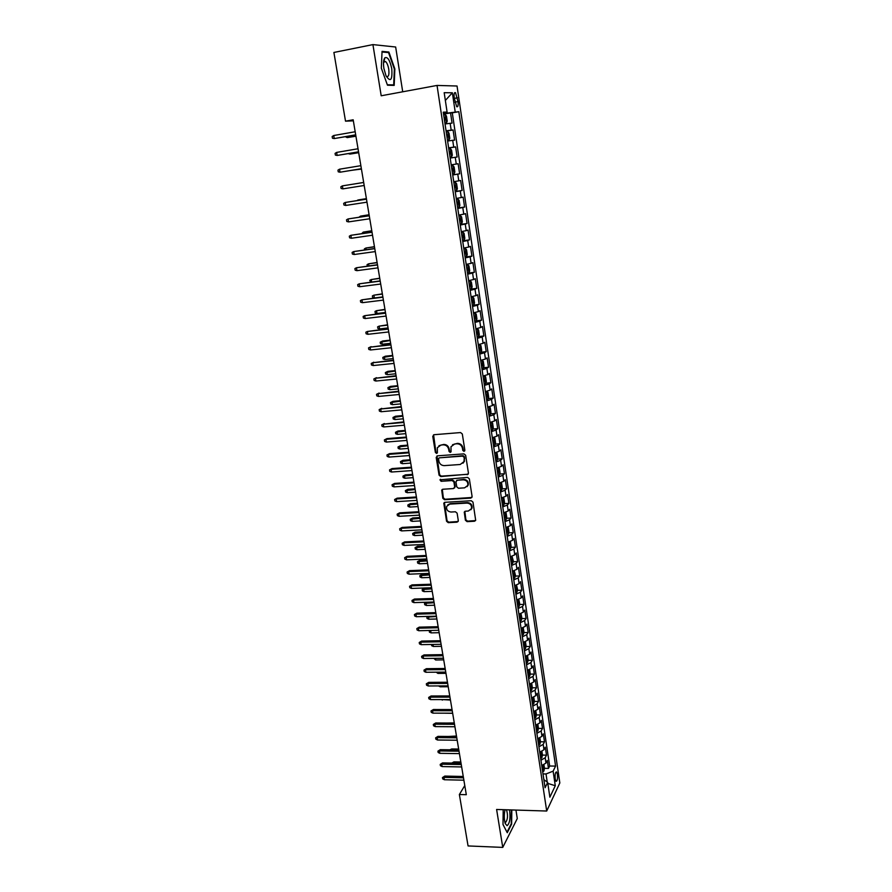 <?xml version="1.0" encoding="UTF-8"?>
<svg xmlns="http://www.w3.org/2000/svg" width="892" height="892" viewBox="0 0 892 892"><rect width="100%" height="100%" fill="white"/><g stroke="black" fill="none" stroke-linecap="round" stroke-linejoin="round"><path stroke-width="1.34" d="M463.985 451.363L464.855 450.226L462.312 433.98L460.584 432.564L433.991 434.716L432.765 436.355L435.385 452.445L436.578 453.426L437.381 452.824L437.336 447.717L441.005 445.008L443.201 444.829C446.1 444.907 447.94 446.401 448.687 449.334L449.022 451.419L450.226 452.4L451.04 451.787L450.984 446.747L454.708 443.948L456.938 443.77C459.859 443.848 461.699 445.353 462.446 448.286L462.781 450.382L463.985 451.363M452.567 444.695L457.429 443.357C460.35 443.435 462.19 444.941 462.948 447.873L463.271 449.958L464.743 450.895M433.579 434.817L435.898 452.032L437.314 452.969M438.942 445.71L443.714 444.428C446.613 444.495 448.442 446 449.2 448.91L449.535 450.995L450.973 451.932M557.422 774.312L556.586 771.948C555.337 772.048 554.88 774.39 555.203 778.972L556.039 781.336C557.288 781.225 557.756 778.883 557.422 774.312M383.694 60.79L383.995 61.425M465.39 520.237L467.085 521.642L474.488 521.24L475.681 520.337L472.983 502.129L471.277 500.724L444.941 502.308L443.792 503.166L446.558 521.263L448.241 522.656L457.094 522.177L458.31 520.627L457.117 513.168L455.422 511.774L451.029 512.03C447.661 511.573 446.201 509.7 446.658 506.411L449.746 504.114L467.073 503.077C470.43 503.512 471.901 505.363 471.5 508.63L468.333 511.038L465.434 511.205L464.253 512.086L465.39 520.237L465.869 519.746L467.564 521.151L475.592 520.56M402.716 91.787L395.658 47.008L372.923 44.6L381.196 95.779L437.035 85.431L546.707 811.029L496.61 809.468L502.753 847.4L468.066 845.939L459.369 794.516L466.315 794.705L353.176 119.796L345.516 121.167L353.355 120.833M372.923 44.6L333.898 52.461L345.516 121.167M467.207 474.767L468.445 473.161L465.646 455.277L463.929 453.872L437.415 455.845L436.199 457.451L439.076 475.168L440.771 476.562L468.244 474.165M469.337 478.814L472.102 496.521L470.865 498.115L444.528 499.721L442.833 498.327L441.685 490.098L442.833 489.251L453.482 488.56L454.708 486.976L453.905 481.959L452.199 480.565L441.094 481.301L439.957 479.807L467.62 477.41L469.337 478.814M544.421 768.335L548.48 768.413L547.287 760.463L545.971 763.084L545.179 757.754L540.942 760.218M542.414 755.1L546.495 755.156L545.302 747.173L543.975 749.737L543.172 744.385L538.924 746.816M540.396 741.787L544.51 741.832L543.306 733.804L541.968 736.324L541.165 730.938L536.884 733.336M538.367 728.407L542.503 728.441L541.299 720.357L539.95 722.832L539.136 717.424L534.843 719.788M536.326 714.949L540.485 714.96L539.281 706.843L537.921 709.274L537.096 703.821L532.792 706.152M534.275 701.413L538.467 701.413L537.24 693.251L535.869 695.626L535.055 690.152L530.718 692.448M532.212 687.81L536.427 687.788L535.2 679.57L533.817 681.912L532.992 676.392L528.644 678.667M530.138 674.118L534.386 674.084L533.148 665.822L531.755 668.108L530.918 662.566L526.559 664.796M528.042 660.359L532.323 660.303L531.086 651.996L529.67 654.226L528.833 648.662L524.451 650.848M525.946 646.51L530.249 646.444L529.001 638.092L527.585 640.278L526.748 634.669L522.344 636.821M523.827 632.595L528.164 632.506L526.916 624.099L525.477 626.24L524.641 620.598L520.214 622.716M521.708 618.591L526.079 618.49L524.808 610.039L523.37 612.124L522.511 606.448L518.074 608.534M519.568 604.508L523.972 604.386L522.701 595.889L521.24 597.919L520.382 592.21L515.922 594.262M517.416 590.348L521.853 590.203L520.571 581.662L519.099 583.636L518.241 577.904L513.759 579.912M515.241 576.109L519.713 575.942L518.43 567.345L516.947 569.274L516.089 563.499L511.584 565.472M513.067 561.782L517.572 561.592L516.278 552.951L514.784 554.824L513.915 549.015L509.399 550.944M510.871 547.376L515.42 547.164L514.115 538.467L512.61 540.284L511.729 534.453L507.191 536.337M508.674 532.881L513.246 532.658L511.941 523.905L510.414 525.667L509.544 519.791L504.972 521.653M506.444 518.308L511.071 518.051L509.756 509.254L508.217 510.96L507.336 505.062L502.753 506.868M504.214 503.645L508.875 503.367L507.548 494.525L505.998 496.175L505.106 490.232L500.512 492.005M501.973 488.894L506.667 488.604L505.34 479.695L503.768 481.29L502.876 475.313L498.249 477.042M499.71 474.065L504.448 473.741L503.11 464.788L501.527 466.326L500.624 460.305L495.985 462M497.424 459.146L502.218 458.8L500.869 449.791L499.275 451.263L498.372 445.219L493.7 446.859M495.138 444.138L499.966 443.759L498.617 434.705L497.011 436.121L496.097 430.033L491.403 431.639M492.83 429.03L497.714 428.639L496.342 419.519L494.726 420.879L493.811 414.758L489.095 416.319M490.511 413.843L495.439 413.431L494.068 404.254L492.429 405.548L491.503 399.393L486.776 400.909M488.169 398.568L493.153 398.122L491.771 388.89L490.121 390.127L489.195 383.939L484.434 385.4M485.817 383.203L490.845 382.724L489.463 373.436L487.79 374.618L486.865 368.385L482.093 369.812M483.453 367.738L488.537 367.236L487.143 357.893L485.46 359.008L484.512 352.73L479.718 354.113M481.067 352.184L486.207 351.649L484.802 342.249L483.107 343.297L482.159 336.998L477.343 338.324M478.67 336.54L483.865 335.972L482.449 326.517L480.732 327.498L479.785 321.153L474.945 322.436M476.25 320.797L481.502 320.195L480.086 310.684L478.357 311.609L477.398 305.22L472.537 306.458M472.381 305.443L479.138 304.328L477.699 294.761L475.96 295.609L475.001 289.186L470.117 290.379M471.166 289.041L476.752 288.361L475.313 278.728L473.552 279.519L472.582 273.052L467.676 274.19M467.999 273.108L474.343 272.294L472.905 262.605L471.121 263.33L470.151 256.818L465.223 257.911M465.089 257.041L471.935 256.127L470.474 246.382L468.69 247.028L467.709 240.483L462.747 241.531M462.647 240.818L469.504 239.87L468.044 230.058L466.226 230.638L465.245 224.048L460.261 225.04M460.183 224.483L467.062 223.502L465.579 213.634L463.762 214.147L462.77 207.513L457.763 208.46M457.707 208.059L464.598 207.033L463.115 197.11L461.275 197.545L460.272 190.877L455.255 191.758M455.21 191.524L462.123 190.464L460.629 180.474L458.767 180.842L457.763 174.13L452.712 174.966M452.701 174.888L459.636 173.795L458.131 163.738L451.196 164.853L458.131 163.738M456.258 164.028L455.243 157.282L457.128 157.014L455.611 146.901L448.665 148.05M448.631 147.871L453.716 147.113L452.701 140.323L454.597 140.133L453.08 129.953L446.056 130.79M446.112 131.146L453.08 129.953M454.218 97.819L456.682 106.706C457.964 107.252 458.41 105.546 457.997 101.588L455.533 92.701C454.251 92.155 453.816 93.861 454.218 97.819M437.035 85.431L457.038 86.011L559.83 782.964L546.707 811.029M548.48 768.413L549.662 766.005L555.582 766.105L458.822 111.69L443.458 113.574M555.582 766.105L553.118 771.167L555.281 785.729L549.873 797.18L547.666 782.407L545.079 787.714L443.257 112.18L447.093 112.058L444.183 92.69L452.367 92.79L455.188 111.801M549.662 766.005L452.289 112.838L450.538 112.905L452.066 123.141L445.019 123.932M453.716 147.113L455.611 146.901M459.636 173.795L457.763 174.13M462.123 190.464L460.272 190.877M464.598 207.033L462.77 207.513M467.062 223.502L465.245 224.048M469.504 239.87L467.709 240.483M471.935 256.127L470.151 256.818M474.343 272.294L472.582 273.052M476.752 288.361L475.001 289.186M479.138 304.328L477.398 305.22M481.502 320.195L479.785 321.153M483.865 335.972L482.159 336.998M486.207 351.649L484.512 352.73M488.537 367.236L486.865 368.385M490.845 382.724L489.195 383.939M493.153 398.122L491.503 399.393M495.439 413.431L493.811 414.758M497.714 428.639L496.097 430.033M499.966 443.759L498.372 445.219M502.218 458.8L500.624 460.305M504.448 473.741L502.876 475.313M506.667 488.604L505.106 490.232M508.875 503.367L507.336 505.062M511.071 518.051L509.544 519.791M513.246 532.658L511.729 534.453M515.42 547.164L513.915 549.015M517.572 561.592L516.089 563.499M519.713 575.942L518.241 577.904M521.853 590.203L520.382 592.21M523.972 604.386L522.511 606.448M526.079 618.49L524.641 620.598M528.164 632.506L526.748 634.669M530.249 646.444L528.833 648.662M532.323 660.303L530.918 662.566M534.386 674.084L532.992 676.392M536.427 687.788L535.055 690.152M538.467 701.413L537.096 703.821M540.485 714.96L539.136 717.424M542.503 728.441L541.165 730.938M544.51 741.832L543.172 744.385M546.495 755.156L545.179 757.754M547.231 782.094L546.015 773.966L543.005 773.91M446.792 112.983L446.669 112.169M502.753 847.4L517.282 818.544L515.944 810.07M464.777 785.573L459.369 794.516M443.547 114.131L450.538 112.905M452.289 112.838L458.822 111.69M443.38 112.994L447.093 112.058M452.701 140.323L447.606 141.047M455.243 157.282L450.17 158.062M453.727 181.7L458.767 180.842M456.258 198.448L461.275 197.545M458.767 215.106L463.762 214.147M461.264 231.652L466.226 230.638M463.74 248.099L468.69 247.028M466.204 264.433L471.121 263.33M468.657 280.679L473.552 279.519M471.087 296.824L475.96 295.609M473.507 312.858L478.357 311.609M475.904 328.802L480.732 327.498M478.302 344.658L483.107 343.297M480.665 360.401L485.46 359.008M483.029 376.056L487.79 374.618M486.608 399.783L487.98 399.203L488.66 396.973L487.969 392.346L485.371 391.621L490.121 390.127M487.712 407.087L492.429 405.548M490.02 422.462L494.726 420.879M492.328 437.738L497.011 436.121M494.614 452.924L499.275 451.263M496.889 468.032L501.527 466.326M499.152 483.04L503.768 481.29M501.404 497.959L505.998 496.175M503.645 512.788L508.217 510.96M505.864 527.54L510.414 525.667M508.072 542.191L512.61 540.284M510.269 556.764L514.784 554.824M512.454 571.259L516.947 569.274M514.628 585.665L519.099 583.636M516.78 599.981L521.24 597.919M518.932 614.22L523.37 612.124M521.062 628.369L525.477 626.24M523.18 642.452L527.585 640.278M525.299 656.434L529.67 654.226M527.395 670.349L531.755 668.108M529.48 684.186L533.817 681.912M531.554 697.945L535.869 695.626M533.617 711.615L537.921 709.274M535.668 725.218L539.95 722.832M537.698 738.743L541.968 736.324M539.727 752.19L543.975 749.737M547.666 782.407L543.864 779.641M541.745 765.559L545.971 763.084M546.015 773.966L553.118 771.167M445.353 100.45L452.367 92.79M555.281 785.729L547.811 783.399M381.319 68.138L387.474 85.208L394.186 85.398L394.855 68.963L388.879 52.026L382.055 51.379L381.319 68.138M503.2 809.668L502.999 824.52L507.258 832.715L511.651 824.074L511.818 809.936M386.805 52.438L388.879 52.026M436.957 455.957L439.589 474.734L441.284 476.127L467.687 474.321M463.829 457.105L462.625 456.124L439.366 457.83L438.563 458.432L438.864 461.142C439.622 464.041 441.44 465.535 444.316 465.624L460.205 464.498L463.985 461.632L464.331 456.682L463.126 455.7L462.625 456.124M439.143 457.875L463.126 455.7M462.993 463.216L464.476 461.197L464.175 459.302M464.331 456.682L464.665 458.878M442.32 489.385L443.346 497.859L445.03 499.252L471.935 497.468M454.507 487.957L455.199 486.519L454.396 481.513L452.701 480.119L441.094 481.301M440.514 479.26L441.607 480.855M464.598 487.846L467.765 485.449C468.2 482.115 466.717 480.242 463.338 479.818L457.183 480.231L455.957 481.825L456.76 486.842L458.466 488.247L464.598 487.846M467.073 486.653L468.244 484.992C468.679 481.669 467.207 479.796 463.818 479.372L463.338 479.818M456.648 480.375L463.818 479.372M464.843 511.372L465.869 519.746M470.887 509.756L471.98 508.15C472.381 504.883 470.909 503.032 467.564 502.609L467.073 503.077M447.806 504.827L450.248 503.645L467.564 502.609M444.417 502.452L447.059 520.783L448.743 522.166L458.165 521.519M444.918 123.23L446.413 122.973L447.227 121.201L446.446 116.071L445.13 114.399L443.614 114.555M446.413 122.973L444.907 123.141M444.417 119.885L445.331 119.762L445.208 117.733L444.105 117.822M347.021 136.454L347.222 137.613L355.93 136.208M345.371 136.744L347.222 137.613L355.908 136.097M333.731 135.517L332.17 136.521L332.46 138.215L334.255 138.572L333.731 135.517L355.183 131.748M355.696 134.815L334.255 138.572L355.718 134.937M391.789 68.851C389.927 60.154 387.607 56.486 384.809 57.846C383.471 59.719 383.159 63.221 383.883 68.372L385.991 75.731C390.54 82.543 392.48 80.258 391.789 68.851M386.136 76.054L386.515 76.389C388.611 77.169 389.358 74.75 388.734 69.13C388.053 65.35 386.983 62.819 385.534 61.526L383.527 62.328M383.683 60.857L383.973 61.481M382.021 51.992L388.544 52.595L394.342 69.007L393.695 84.93L387.306 84.751M391.599 85.32L393.695 84.93M505.028 809.724C503.958 814.775 504.036 819.402 505.262 823.606L507.08 825.691C509.767 823.439 510.592 818.176 509.566 809.869M504.861 822.234L505.485 822.536C507.771 819.681 508.106 815.433 506.5 809.78M511.417 809.925L511.25 823.818L506.99 832.18L502.999 824.498M448.988 140.044L447.483 140.245L448.988 140.044L449.78 138.238L449.022 133.142L447.706 131.514L446.201 131.704M447.606 134.826L446.68 134.948L447.784 134.859L447.907 136.877L446.992 137M349.887 153.357L350.01 154.093L358.695 152.688M348.237 153.636L350.01 154.093L358.684 152.621M450.047 157.248L451.542 157.003L452.322 155.175L451.564 150.101L450.259 148.54L448.765 148.752M451.542 157.003L450.047 157.226M450.159 151.841L449.256 151.975L450.36 151.863L450.471 153.87L449.557 154.004M352.73 170.16L361.438 169.079M351.939 170.283L361.438 169.045M452.59 174.107L454.073 173.862L454.853 172L454.095 166.96L452.813 165.444L451.319 165.678M453.013 170.762L452.11 170.907L453.013 170.762L452.902 168.766L451.798 168.889M354.96 183.875L363.68 182.436L355.049 183.852M455.121 190.888L456.592 190.609L457.373 188.725L456.615 183.719L455.333 182.247L453.85 182.514M455.333 182.247L453.85 182.481M455.544 187.554L454.63 187.688L455.544 187.554L455.444 185.569L454.34 185.703M366.4 198.637L357.781 200.02L366.4 198.682M356.711 200.644L357.859 200.466M336.63 152.409L335.08 153.391L335.37 155.074L337.154 155.442L336.63 152.409L358.038 148.763M358.551 151.818L337.154 155.442L358.562 151.896M339.517 169.201L337.957 170.149L338.246 171.821L340.03 172.212L339.517 169.201L360.87 165.678M361.383 168.711L340.03 172.212L361.383 168.744M342.896 188.87L341.112 188.468L340.822 186.818L342.383 185.882L363.691 182.481L342.383 185.882L342.896 188.87L364.192 185.491M366.478 199.128L345.226 202.462L366.489 199.172M345.739 205.439L343.955 205.015L343.676 203.365L345.226 202.462L345.739 205.439L366.991 202.172M457.629 207.557L459.101 207.256L459.871 205.338L459.124 200.365L457.886 198.983L456.381 199.239M459.124 207.212L457.886 198.983L456.37 199.172M457.752 202.239L456.849 202.406L457.752 202.239M458.053 204.235L457.15 204.368L458.053 204.235L457.964 202.261M369.098 214.749L360.513 216.12L369.11 214.827M359.019 217.213L360.513 216.12L360.647 216.968M369.255 215.686L348.058 218.941L369.266 215.775M348.571 221.896L346.787 221.461L346.509 219.822L348.058 218.941L348.571 221.896L369.767 218.752M460.127 224.126L461.588 223.803L462.346 221.852L461.599 216.912L460.35 215.541L458.878 215.853M460.35 215.541L458.867 215.764M460.25 218.819L459.358 219.008L460.25 218.819M459.659 220.993L460.551 220.803L460.462 218.841M371.774 230.76L363.211 232.121L371.797 230.872M361.795 233.604L363.211 232.121L363.434 233.37M372.009 232.132L350.868 235.31L372.031 232.266M351.381 238.253L349.597 237.807L349.318 236.179L350.868 235.31L351.381 238.253L372.522 235.22M462.613 240.595L464.063 240.249L464.81 238.264L464.074 233.358L462.825 232.031L461.376 232.377M462.825 232.031L461.354 232.243M462.134 237.473L463.026 237.283L462.948 235.332L461.844 235.499M374.45 246.671L365.91 248.021L374.473 246.828M364.56 249.905L364.382 248.846L365.91 248.021L366.188 249.671M374.752 248.489L353.667 251.589L374.774 248.656M354.169 254.51L352.396 254.053L352.117 252.425L353.667 251.589L354.169 254.51L375.276 251.589M465.078 256.952L466.516 256.584L467.263 254.577L466.527 249.693L465.29 248.422L463.84 248.79M465.29 248.422L463.818 248.623M464.609 253.852L465.49 253.651L465.423 251.711L464.308 251.89M377.093 262.482L368.586 263.831L377.126 262.683M367.303 266.095L367.058 264.634L368.586 263.831L368.931 265.872M377.472 264.734L356.443 267.756L377.506 264.935M356.945 270.666L355.172 270.187L354.893 268.581L356.443 267.756L356.945 270.666L377.996 267.856M467.531 273.22L468.958 272.818L469.705 270.789L468.969 265.939L467.743 264.712L466.304 265.102M467.743 264.712L466.271 264.902M467.062 270.131L467.943 269.919L467.876 267.99L466.772 268.191M379.736 278.204L371.25 279.553L379.769 278.438M370.726 282.095L369.723 280.333L371.25 279.553L371.652 281.983M380.182 280.88L359.208 283.834L380.226 281.125M359.699 286.722L357.926 286.232L357.659 284.637L359.208 283.834L359.699 286.722L380.706 284.035M469.961 289.376L471.389 288.963L472.124 286.901L471.4 282.084L470.207 280.935L468.746 281.315M471.411 288.908L470.207 280.935L468.713 281.091M469.504 286.321L470.374 286.087L470.318 284.169L469.214 284.381M382.356 293.836L373.893 295.174L374.361 297.973L382.869 296.913L361.951 299.812L382.913 297.214M374.361 297.973L372.633 297.493L372.365 295.932L373.893 295.174L382.4 294.104M362.442 302.678L360.669 302.176L360.401 300.593L361.951 299.812L362.442 302.678L383.404 300.102M472.626 297.025L473.819 304.941L474.522 302.912L473.808 298.118L472.604 296.991L471.177 297.426M472.604 296.991L471.143 297.17M471.924 302.399L472.793 302.165L472.738 300.258L471.634 300.47M384.954 309.368L376.524 310.695L376.993 313.482L385.478 312.468M376.993 313.482L375.253 312.992L374.997 311.442L376.524 310.695L385.01 309.68M385.545 312.88L364.672 315.69L385.6 313.203M365.163 318.544L363.401 318.031L363.133 316.448L364.672 315.69L365.163 318.544L386.08 316.069M474.789 321.41L476.205 320.942L476.919 318.834L476.205 314.062L475.001 312.981L473.585 313.438M475.001 312.981L473.552 313.148M474.332 318.377L475.202 318.132L475.157 316.236L474.042 316.47M387.541 324.811L379.133 326.137L379.602 328.903L388.065 327.933M379.602 328.903L377.873 328.401L377.606 326.862L379.133 326.137L387.607 325.156M388.198 328.735L367.381 331.478L388.265 329.092M367.872 334.31L366.11 333.786L365.843 332.214L367.381 331.478L367.872 334.31L388.745 331.947M477.187 337.276L478.591 336.786L479.294 334.645L478.58 329.917L477.398 328.869L475.993 329.349M477.398 328.869L475.938 329.037M476.729 334.266L477.588 334.009L477.555 332.125L476.44 332.359M382.2 344.234L380.471 343.71L380.215 342.182L382.757 340.978L381.731 341.48L382.2 344.234L390.64 343.308M380.215 342.182L390.183 340.543M382.757 340.978L390.116 340.164M390.841 344.49L370.08 347.166L390.908 344.892M370.559 349.976L368.809 349.441L368.541 347.88L370.08 347.166L370.559 349.976L391.387 347.724M368.541 347.88L371.15 346.642M479.562 353.042L480.955 352.53L481.658 350.366L480.955 345.661L479.773 344.669L478.368 345.171M479.773 344.669L478.324 344.825M479.115 350.054L479.974 349.787L479.929 347.913L478.826 348.159M384.775 359.476L383.047 358.941L382.791 357.424L385.322 356.209L384.318 356.733L384.775 359.476L393.205 358.584M382.791 357.424L392.748 355.841M385.322 356.209L392.681 355.429M393.472 360.156L372.756 362.754L393.539 360.591M373.235 365.553L371.485 365.006L371.217 363.457L372.756 362.754L373.235 365.553L394.019 363.412M371.217 363.457L373.815 362.208M481.925 368.719L483.308 368.184L484.01 365.999L483.297 361.316L482.137 360.368L480.743 360.892M482.137 360.368L480.688 360.513M481.479 365.742L482.327 365.475L482.293 363.602L481.189 363.869M387.34 374.618L385.623 374.082L385.366 372.566L387.886 371.34L386.883 371.897L387.34 374.618L395.758 373.781M385.366 372.566L395.301 371.05M387.886 371.34L395.223 370.604M396.081 375.722L375.421 378.253L396.16 376.201M375.9 381.04L374.149 380.471L373.882 378.933L375.421 378.253L375.9 381.04L396.628 379M373.882 378.933L376.469 377.673M484.267 384.296L485.649 383.738L486.341 381.531L485.638 376.881L484.479 375.978L483.096 376.513M484.479 375.978L483.04 376.112M483.832 381.341L484.679 381.062L484.646 379.2L483.542 379.479M389.893 389.681L388.176 389.124L387.92 387.63L390.428 386.392L389.436 386.983L389.893 389.681L398.289 388.879M387.92 387.63L397.832 386.169M390.428 386.392L397.754 385.69M398.668 391.198L378.063 393.662L398.757 391.711M378.543 396.427L376.792 395.858L376.524 394.32L378.063 393.662L378.543 396.427L399.226 394.487M376.524 394.32L379.111 393.049M486.82 391.488L485.438 392.056M486.162 396.851L487.01 396.55L486.987 394.699L485.884 394.989M392.424 404.656L390.707 404.087L390.451 402.593L392.959 401.355L391.967 401.969L392.424 404.656L400.798 403.898M390.451 402.593L400.352 401.199M392.959 401.355L400.263 400.675M401.255 406.574L380.694 408.982L401.344 407.12M381.163 411.725L379.423 411.134L379.156 409.618L380.694 408.982L381.163 411.725L401.801 409.885M379.156 409.618L381.731 408.335M488.928 415.17L490.288 414.579L490.968 412.316L490.277 407.722L489.162 406.93L487.768 407.488M490.31 414.524L489.162 406.93L488.203 406.986M488.482 412.26L489.329 411.959L489.307 410.108L488.214 410.409M394.944 419.541L393.227 418.961L392.982 417.478L395.479 416.23L394.498 416.865L394.944 419.541L403.307 418.816M392.982 417.478L402.85 416.14M395.479 416.23L402.76 415.583M403.808 421.871L383.304 424.202L403.909 422.451M383.783 426.933L382.032 426.331L381.776 424.815L383.304 424.202L383.783 426.933L404.377 425.194M381.776 424.815L384.34 423.533M491.236 430.479L492.596 429.855L493.254 427.569L492.574 423.009L491.447 422.228L490.087 422.841M490.801 427.58L491.637 427.268L491.626 425.428L490.522 425.74M397.453 434.337L395.736 433.746L395.49 432.274L397.977 431.014L396.996 431.683L397.453 434.337L405.793 433.657M395.49 432.274L405.347 430.992M397.977 431.014L405.247 430.412M406.362 437.069L386.927 438.63L385.913 439.332L406.462 437.682M386.37 442.053L384.63 441.44L384.374 439.934L385.913 439.332L386.37 442.053L406.919 440.414M384.374 439.934L386.927 438.63M493.521 445.688L494.87 445.052L495.539 442.733L494.859 438.195L493.733 437.459L492.384 438.095M493.086 442.8L493.923 442.477L493.923 440.659L492.819 440.983M399.939 449.055L398.233 448.453L397.988 446.981L400.463 445.71L399.493 446.413L399.939 449.055L408.268 448.408M397.988 446.981L407.822 445.766M400.463 445.71L407.711 445.141M408.893 452.177L389.503 453.649L388.488 454.385L409.004 452.824M388.957 457.083L387.217 456.459L386.961 454.953L388.488 454.385L388.957 457.083L409.461 455.544M386.961 454.953L389.503 453.649M495.807 460.807L497.145 460.149L497.803 457.808L497.123 453.303L496.03 452.612L494.67 453.259M495.372 457.942L496.197 457.607L496.197 455.79L495.105 456.124M402.415 463.684L400.709 463.071L400.463 461.61L402.928 460.328L401.969 461.053L402.415 463.684L410.721 463.082M400.463 461.61L410.275 460.45M402.928 460.328L410.175 459.793M411.413 467.196L392.056 468.579L391.064 469.337L411.524 467.876M391.521 472.024L389.782 471.389L389.525 469.894L391.064 469.337L391.521 472.024L411.981 470.575M389.525 469.894L392.056 468.579M498.182 467.743L496.944 468.333M498.338 467.698L499.375 468.311L500.055 472.793L499.408 475.157L498.07 475.837M497.636 472.983L498.472 472.648L498.472 470.831L497.368 471.188M404.879 478.223L403.173 477.599L402.928 476.15L405.392 474.867L404.433 475.614L404.879 478.223L413.163 477.666M402.928 476.15L412.728 475.046M405.392 474.867L412.617 474.366M413.91 482.126L394.61 483.419L393.617 484.2L414.033 482.84M394.074 486.876L392.335 486.229L392.079 484.746L393.617 484.2L394.074 486.876L414.49 485.527M392.079 484.746L394.61 483.419M500.356 482.773L499.197 483.308M500.646 482.695L501.616 483.241L502.296 487.701L501.65 490.076L500.323 490.767M499.899 487.935L500.713 487.589L500.724 485.794L499.62 486.151M407.332 492.685L405.626 492.05L405.381 490.611L407.834 489.318L406.886 490.098L407.332 492.685L415.594 492.161M405.381 490.611L415.159 489.563M407.834 489.318L415.036 488.849M416.397 496.967L397.141 498.171L396.148 498.985L416.531 497.714M396.606 501.638L394.877 500.981L394.621 499.509L396.148 498.985L396.606 501.638L416.977 500.39M394.621 499.509L397.141 498.171M502.497 497.714L501.438 498.204M502.943 497.591L503.846 498.07L504.515 502.508L503.88 504.905L502.564 505.619M502.14 502.809L502.954 502.452L502.965 500.657L501.873 501.025M409.762 507.069L408.068 506.422L407.822 504.995L410.264 503.679L409.328 504.482L409.762 507.069L418.013 506.578M407.822 504.995L417.579 503.991M410.264 503.679L417.456 503.244M418.872 511.718L399.649 512.833L398.668 513.68L419.006 512.51M399.125 516.312L397.397 515.643L397.152 514.182L398.668 513.68L399.125 516.312L419.452 515.152M397.152 514.182L399.649 512.833M504.638 512.565L503.679 513.012M505.229 512.409L506.065 512.822L506.734 517.226L506.098 519.646L504.783 520.393M504.37 517.594L505.184 517.226L505.195 515.431L504.103 515.821M412.182 521.363L410.487 520.705L410.242 519.289L412.673 517.962L411.747 518.798L412.182 521.363L420.422 520.917M410.242 519.289L419.987 518.341M412.673 517.962L419.853 517.561M506.756 527.339L505.898 527.741M507.503 527.127L508.273 527.484L508.931 531.866L508.306 534.308L507.002 535.066M506.578 532.279L507.392 531.911L507.403 530.127L506.31 530.528M414.59 535.579L412.896 534.91L412.662 533.494L415.081 532.167L414.156 533.026L414.59 535.579L422.808 535.167M412.662 533.494L422.373 532.602M415.081 532.167L422.239 531.799M508.864 542.013L508.106 542.369M509.778 541.767L510.458 542.057L511.116 546.417L510.503 548.881L509.198 549.662M508.786 546.896L509.588 546.506L509.611 544.733L508.518 545.146M416.988 549.717L415.293 549.037L415.059 547.632L417.467 546.294L416.553 547.175L416.988 549.717L425.183 549.338M415.059 547.632L424.759 546.796M417.467 546.294L424.614 545.96M421.336 526.392L402.147 527.417L401.177 528.287L421.47 527.205M401.634 530.907L399.906 530.227L399.661 528.766L401.177 528.287L401.634 530.907L421.916 529.848M399.661 528.766L402.147 527.417M423.778 540.976L404.633 541.912L403.675 542.804L423.923 541.823M404.121 545.413L402.403 544.722L402.158 543.273L403.675 542.804L404.121 545.413L424.358 544.443M402.158 543.273L404.633 541.912M426.209 555.471L407.109 556.318L406.15 557.244L426.354 556.352M406.596 559.841L404.879 559.139L404.633 557.701L406.15 557.244L406.596 559.841L426.789 558.961M404.633 557.701L407.109 556.318M510.96 556.619L510.291 556.92M512.03 556.318L513.29 560.878L512.677 563.365L511.384 564.168M510.971 561.414L511.774 561.023L511.796 559.262L510.703 559.674M419.363 563.777L417.679 563.086L417.434 561.681L419.842 560.343L418.939 561.246L419.363 563.777L427.547 563.432M417.434 561.681L427.123 560.901M419.842 560.343L426.978 560.031M428.628 569.888L409.573 570.646L408.625 571.605L428.773 570.791M409.06 574.18L407.343 573.467L407.098 572.04L408.625 571.605L409.06 574.18L429.208 573.389M407.098 572.04L409.573 570.646M513.034 571.125L512.476 571.382M514.283 570.769L515.453 575.262L514.84 577.771L513.558 578.585M513.145 575.853L513.948 575.452L513.97 573.69L512.889 574.125M421.726 577.748L420.043 577.046L419.809 575.652L422.206 574.303L421.303 575.24L421.726 577.748L429.888 577.436M419.809 575.652L429.465 574.927M422.206 574.303L429.32 574.024M431.026 584.215L412.015 584.896L411.067 585.877L431.182 585.152M411.513 588.43L409.796 587.705L409.551 586.289L411.067 585.877L411.513 588.43L431.617 587.739M409.551 586.289L412.015 584.896M516.524 585.141L517.594 589.567L517.003 592.098L515.721 592.924M515.308 590.203L516.111 589.802L516.134 588.051L515.052 588.486M424.079 591.641L422.395 590.939L422.161 589.556L424.547 588.196L423.655 589.155L424.079 591.641L432.23 591.374M422.161 589.556L431.806 588.865M424.547 588.196L431.65 587.939M433.412 598.465L414.445 599.056L413.509 600.06L433.579 599.435M413.944 602.613L412.238 601.877L411.993 600.461L413.509 600.06L413.944 602.613L434.014 602M411.993 600.461L414.445 599.056M518.765 599.424L519.735 603.784L519.144 606.337L517.873 607.184M517.46 604.475L518.252 604.062L518.285 602.312L517.204 602.769M426.688 602.223L425.997 602.981L426.421 605.467L434.549 605.222M426.421 605.467L424.737 604.743L424.503 603.371L434.136 602.736M424.503 603.371L426.354 602.234M435.787 612.626L416.854 613.15L415.928 614.175L435.954 613.629M416.363 616.707L414.657 615.959L414.412 614.555L415.928 614.175L416.363 616.707L436.389 616.182M414.412 614.555L416.854 613.15M520.995 613.629L521.853 617.922L521.274 620.486L520.003 621.356M519.601 618.669L520.393 618.245L520.426 616.506L519.345 616.963M428.639 616.383L428.751 619.204L436.857 619.003M428.751 619.204L427.067 618.479L426.833 617.108L436.444 616.528M426.833 617.108L427.658 616.405M438.15 626.708L419.262 627.143L418.337 628.202L438.329 627.745M418.772 630.722L417.066 629.964L416.832 628.57L418.337 628.202L418.772 630.722L438.752 630.276M416.832 628.57L419.262 627.143M523.214 627.734L523.972 631.971L523.392 634.558L522.132 635.45M521.731 632.774L522.511 632.339L522.556 630.611L521.474 631.09M430.646 630.454L431.059 632.874L439.154 632.696M431.059 632.874L429.387 632.138L429.398 630.488M429.152 630.778L430.468 630.454M440.503 640.712L421.648 641.069L420.734 642.151L440.681 641.783M421.169 644.648L419.463 643.89L419.229 642.496L420.734 642.151L421.169 644.648L441.094 644.292M419.229 642.496L421.648 641.069M525.444 641.761L526.068 645.942L525.5 648.551L524.24 649.454M523.838 646.8L524.619 646.365L524.663 644.637L523.593 645.117M433.021 644.437L433.356 646.466L441.44 646.321M433.356 646.466L431.695 645.719L431.483 644.47M442.833 654.639L424.023 654.918L423.12 656.021L443.012 655.731M423.544 658.508L421.849 657.727L421.604 656.356L423.12 656.021L423.544 658.508L443.435 658.24M421.604 656.356L424.023 654.918M527.54 655.743L528.153 659.846L527.585 662.466L526.347 663.392M525.946 660.749L526.726 660.303L526.771 658.575L525.689 659.077M435.374 658.341L435.653 659.98L443.714 659.868M435.653 659.98L433.835 658.363M445.153 668.487L426.376 668.688L425.484 669.803L445.342 669.602M425.908 672.278L424.213 671.498L423.979 670.126L425.484 669.803L425.908 672.278L445.755 672.1M423.979 670.126L426.376 668.688M529.636 669.647L530.238 673.661L529.67 676.303L528.432 677.24M528.031 674.608L528.811 674.162L528.856 672.445L527.785 672.947M437.716 672.167L437.927 673.415L445.967 673.348M437.927 673.415L436.177 672.189M447.461 682.246L428.729 682.369L427.837 683.517L447.65 683.406M428.26 685.981L426.566 685.19L426.331 683.818L427.837 683.517L428.26 685.981L448.074 685.87M426.331 683.818L428.729 682.369M531.71 683.473L532.301 687.398L531.743 690.062L530.506 691.01M530.116 688.401L530.941 686.227L529.859 686.751M440.035 685.915L440.191 686.784L448.219 686.74M440.191 686.784L438.507 685.926M449.758 695.938L431.059 695.983L430.178 697.154L449.958 697.12M430.602 699.607L428.907 698.804L428.673 697.444L430.178 697.154L430.602 699.607L450.371 699.573M428.673 697.444L431.059 695.983M533.773 697.221L534.353 701.056L533.795 703.743L532.569 704.702M532.178 702.104L533.003 699.93L531.933 700.465M442.354 699.584L450.449 700.064M442.432 700.075L441.406 699.584M452.032 709.553L433.389 709.519L432.508 710.712L452.244 710.757M432.932 713.143L431.237 712.34L431.003 710.98L432.508 710.712L432.932 713.143L452.645 713.199M431.003 710.98L433.389 709.519M535.824 710.891L536.393 714.637L535.847 717.335L534.62 718.328M534.23 715.741L535.055 713.567L533.985 714.113M444.651 713.176L452.668 713.31M454.307 723.089L435.697 722.977L434.828 724.192L454.507 724.315M435.24 726.612L433.557 725.798L433.322 724.449L434.828 724.192L435.24 726.612L454.92 726.746M433.322 724.449L435.697 722.977M537.876 724.482L538.422 728.14L537.876 730.86L536.661 731.864M536.282 729.299L537.096 727.114L536.036 727.671M446.959 723.044L454.284 722.933M456.559 736.547L437.983 736.368L437.125 737.606L456.771 737.807M437.537 740.014L435.853 739.178L435.63 737.84L437.125 737.606L437.537 740.014L457.183 740.226M435.63 737.84L437.983 736.368M539.905 738.007L540.44 741.575L539.905 744.307L538.69 745.333M538.311 742.78L539.125 740.594L538.066 741.163M448.319 736.469L456.47 736.023M458.8 749.927L440.269 749.67L439.422 750.941L459.023 751.209M439.823 753.327L438.15 752.491L437.916 751.164L439.422 750.941L439.823 753.327L459.425 753.617M437.916 751.164L440.269 749.67M541.923 751.443L542.447 754.933L541.912 757.687L540.708 758.713M540.329 756.182L541.143 753.996L540.084 754.576M449.847 749.804L451.731 748.957L458.655 749.046M451.731 748.957L451.151 749.826M461.041 763.24L442.543 762.905L441.696 764.199L461.253 764.544M442.097 766.574L440.425 765.726L440.202 764.411L441.696 764.199L442.097 766.574L461.655 766.942M440.202 764.411L442.543 762.905M543.93 764.812L544.443 768.213L543.919 770.978L542.715 772.026M542.336 769.506L543.161 767.321L542.102 767.912M451.809 763.073L453.917 761.879L460.829 761.991M453.917 761.879L453.136 763.095M463.26 776.475L444.796 776.073L443.96 777.378L463.483 777.813M444.361 779.742L442.688 778.883L442.465 777.579L443.96 777.378L444.361 779.742L463.873 780.188M442.465 777.579L444.796 776.073M451.174 130.098L450.148 123.252M454.307 98.388L457.44 97.819M454.864 102.156L457.997 101.588M446.435 122.929L445.164 114.432M444.105 117.867L445.03 117.711M449.01 139.999L447.739 131.559M451.564 156.959L450.293 148.574M454.095 173.817L452.846 165.488M456.615 190.565L455.366 182.291M461.61 223.758L460.383 215.574M459.648 220.937L460.551 220.803M464.085 240.193L462.859 232.065M462.134 237.406L463.026 237.283M466.538 256.528L465.323 248.455M464.598 253.774L465.49 253.651M468.98 272.774L467.776 264.746M467.051 270.042L467.943 269.919M469.482 286.198L470.374 286.087M471.901 302.265L472.793 302.165M476.216 320.886L475.035 313.014M474.31 318.232L475.202 318.132M478.603 336.73L477.432 328.903M476.707 334.11L477.588 334.009M480.978 352.474L479.807 344.691M479.082 349.887L479.974 349.787M483.33 368.128L482.171 360.39M481.446 365.564L482.327 365.475M485.672 383.683L484.512 376M483.798 381.14L484.679 381.062M488.002 399.148L486.842 391.51M486.129 396.639L487.01 396.55M488.448 412.026L489.329 411.959M492.607 429.799L491.47 422.25M490.756 427.335L491.637 427.268M494.893 444.985L493.767 437.481M493.053 442.543L493.923 442.477M497.167 460.082L496.041 452.623M495.328 457.674L496.197 457.607M499.42 475.09L498.316 467.709M497.602 472.704L498.472 472.648M501.672 490.02L500.568 482.717M499.855 487.645L500.713 487.589M503.902 504.85L502.809 497.636M502.096 502.508L502.954 502.452M506.121 519.59L505.039 512.465M504.315 517.271L505.184 517.226M508.317 534.252L507.258 527.205M506.533 531.955L507.392 531.911M510.514 548.825L509.466 541.857M508.73 546.551L509.588 546.506M512.699 563.309L511.662 556.43M510.915 561.057L511.774 561.023M514.862 577.715L513.837 570.913M513.09 575.485L513.948 575.452M517.014 592.032L516 585.308M515.253 589.824L516.111 589.802M519.155 606.27L518.163 599.625M517.405 604.085L518.252 604.062M521.285 620.419L520.304 613.863M519.545 618.268L520.393 618.245M523.403 634.502L522.433 628.013M521.664 632.361L522.511 632.339M525.511 648.495L524.552 642.084M523.782 646.377L524.619 646.365M527.607 662.399L526.648 656.077M525.879 660.314L526.726 660.303M529.681 676.236L528.744 669.981M527.964 674.162L528.811 674.162M531.755 689.995L530.829 683.818M530.049 687.944L530.885 687.944M533.817 703.665L532.892 697.566M532.111 701.636L532.948 701.636M535.858 717.268L534.955 711.247M534.163 715.261L534.999 715.261M537.898 730.793L536.995 724.839M536.203 728.809L537.04 728.809M539.916 744.24L539.036 738.364M538.233 742.278L539.069 742.289M541.923 757.62L541.054 751.8M540.251 755.669L541.087 755.68M543.93 770.911L543.061 765.169M542.258 768.982L543.083 769.004M454.485 92.891L455.533 92.701M444.116 117.922L445.208 117.733M383.95 61.615L384.809 57.846M383.56 61.916L385.534 61.526M446.702 135.038L447.784 134.859M449.267 152.041L450.36 151.863M451.809 168.945L452.902 168.766M454.34 185.737L455.444 185.569M462.067 235.455L462.948 235.332M464.71 251.812L465.423 251.711M467.263 268.068L467.876 267.99"/></g></svg>
